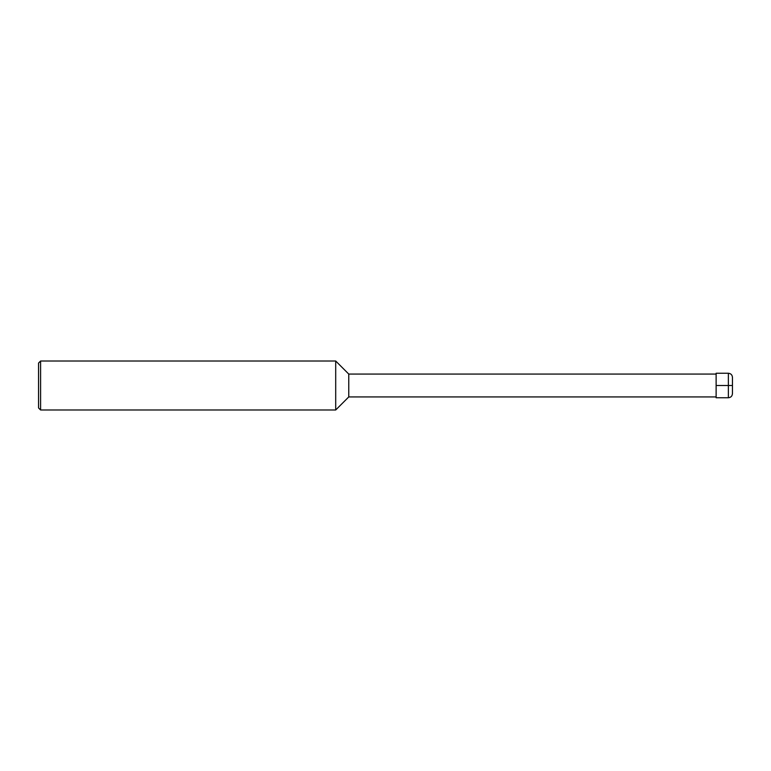 <?xml version="1.0" encoding="UTF-8"?>
<svg xmlns="http://www.w3.org/2000/svg" width="771" height="771" viewBox="0 0 771 771"><rect width="100%" height="100%" fill="white"/><g stroke="black" fill="none" stroke-linecap="round" stroke-linejoin="round"><path stroke-width="1.16" d="M716.124 396.93L348.762 396.93L348.762 374.07L716.124 374.07M348.762 374.07L335.703 361.011L335.703 409.989L348.762 396.93M40.593 361.011L38.55 363.054L38.55 407.946L40.593 409.989L40.593 361.011L335.703 361.011M732.45 385.5L732.45 393.663C732.209 396.14 730.85 397.508 728.364 397.749L716.124 397.749L716.124 373.251L728.364 373.251L728.364 385.5L732.45 385.5L732.45 377.337C732.209 374.86 730.85 373.492 728.364 373.251M716.124 385.5L728.364 385.5L728.364 397.749M40.593 409.989L335.703 409.989"/></g></svg>
